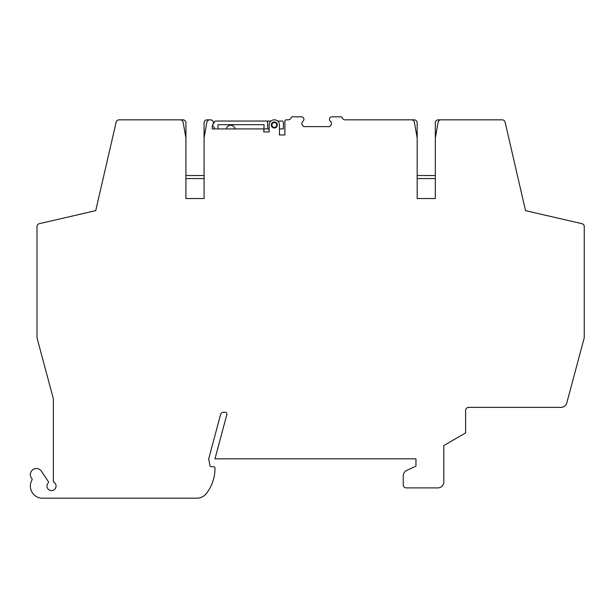 <?xml version="1.0" encoding="UTF-8"?>
<svg xmlns="http://www.w3.org/2000/svg" width="615" height="615" viewBox="0 0 615 615"><rect width="100%" height="100%" fill="white"/><g stroke="black" fill="none" stroke-linecap="round" stroke-linejoin="round"><path stroke-width="0.92" d="M441.07 119.833L438.357 119.833A3.029 3.029 0 0 0 435.328 122.862L435.328 137.998L438.088 122.339A3.029 3.029 0 0 1 441.07 119.833L502.155 119.833A3.029 3.029 0 0 1 505.107 122.185L525.533 210.645L581.905 223.66A3.029 3.029 0 0 1 584.25 226.604L584.25 337.766L566.799 402.902A6.05 6.05 0 0 1 560.949 407.384L468.622 407.384A3.029 3.029 0 0 0 465.601 410.413L465.601 432.945L443.807 445.521L443.807 481.845A6.05 6.05 0 0 1 437.749 487.903L406.269 487.903A3.029 3.029 0 0 1 403.248 484.874L403.248 475.887A6.05 6.05 0 0 1 406.738 470.406L415.955 466.109L415.955 458.844L214.973 458.844L226.85 414.518A1.814 1.814 0 0 0 225.098 412.227L223.522 412.227A3.029 3.029 0 0 0 220.601 414.472L208.708 458.844L209.984 465.724A1.207 1.207 0 0 0 211.176 466.708L213.766 466.708A1.207 1.207 0 0 1 214.973 467.923L214.973 468.53A40.559 40.559 0 0 1 206.332 493.553A12.108 12.108 0 0 1 196.808 498.188L42.45 498.188A12.108 12.108 0 0 1 31.988 479.992A1.207 1.207 0 0 0 31.849 478.578A6.05 6.05 0 0 1 32.71 469.783A6.05 6.05 0 0 1 41.428 471.221L48.301 481.522A1.207 1.207 0 0 1 48.185 483.013A4.543 4.543 0 0 0 51.529 490.624A4.543 4.543 0 0 0 53.344 481.922L53.344 398.766L37 337.766L37 226.604A3.029 3.029 0 0 1 39.345 223.66L95.717 210.645L116.143 122.185A3.029 3.029 0 0 1 119.095 119.833L182.893 119.833A3.029 3.029 0 0 1 185.922 122.862L185.922 137.998L183.155 122.339A3.029 3.029 0 0 0 180.18 119.833M218.002 128.919L218.002 124.676L264.012 124.676L264.012 128.919L269.155 128.919L269.155 131.941L263.712 131.941L264.012 128.919M212.559 125.322A1.207 1.207 0 0 0 212.913 126.144L214.374 127.605L214.374 128.919M270.984 121.047L215.581 121.047A1.207 1.207 0 0 0 214.374 122.254L213.167 124.176M435.328 137.998L435.328 198.537L435.328 178.558L417.17 178.558L417.17 198.537L417.17 122.862A3.029 3.029 0 0 0 414.141 119.833L345.13 119.833A3.029 3.029 0 0 1 342.232 117.673A1.207 1.207 0 0 0 341.071 116.812L331.869 116.812A2.422 2.422 0 0 0 330.001 120.771L330.77 121.701A2.967 2.967 0 0 1 330.578 125.691L329.648 126.613L303.702 126.613L302.772 125.691A2.967 2.967 0 0 1 302.58 121.701L303.349 120.771A2.422 2.422 0 0 0 301.481 116.812L292.286 116.812A1.207 1.207 0 0 0 291.126 117.673A3.029 3.029 0 0 1 288.227 119.833L286.106 119.833A1.207 1.207 0 0 0 284.899 121.047L284.899 134.969L279.448 134.969L279.448 128.919L283.384 128.919L283.384 122.254A1.207 1.207 0 0 0 282.17 121.047L277.619 121.047M267.64 128.919L267.64 122.254A1.207 1.207 0 0 0 266.433 121.047M271.884 124.983A2.422 2.422 0 0 1 274.305 122.562A2.422 2.422 0 0 1 276.727 124.983A2.422 2.422 0 0 1 274.305 127.405A2.422 2.422 0 0 1 271.884 124.983M204.08 137.998L206.84 122.339A3.029 3.029 0 0 1 209.823 119.833L207.109 119.833A3.029 3.029 0 0 0 204.08 122.862L204.08 198.537L204.08 178.558L185.922 178.558L185.922 198.537L185.922 137.998M435.328 175.529L417.17 175.529M204.08 175.529L185.922 175.529M271.276 124.983A3.029 3.029 0 0 1 274.305 121.954A3.029 3.029 0 0 1 277.327 124.983A3.029 3.029 0 0 1 274.305 128.012A3.029 3.029 0 0 1 271.276 124.983M209.823 119.833L210.438 119.833A3.029 3.029 0 0 1 213.105 124.292L212.252 125.891L212.252 128.919L263.712 128.919M279.448 134.969L279.448 124.983A5.143 5.143 0 0 0 274.305 119.833A5.143 5.143 0 0 0 269.155 124.983L269.155 131.941M435.328 198.537L417.17 198.537M204.08 198.537L185.922 198.537M417.17 137.998L414.41 122.339A3.029 3.029 0 0 0 411.427 119.833M235.168 128.919A4.543 4.543 0 0 0 226.266 128.919"/></g></svg>
